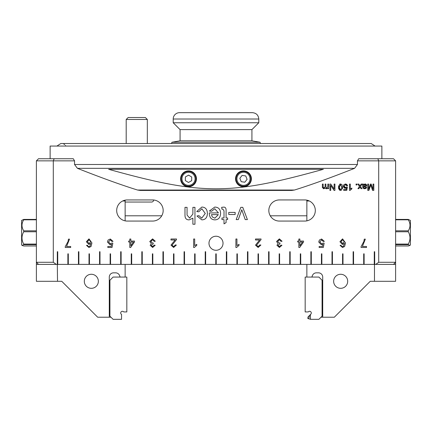<?xml version="1.0" encoding="UTF-8"?>
<svg xmlns="http://www.w3.org/2000/svg" width="432" height="432" viewBox="0 0 432 432"><rect width="100%" height="100%" fill="white"/><g stroke="black" fill="none" stroke-linecap="round" stroke-linejoin="round"><path stroke-width="0.65" d="M63.86 144.088L64.67 144.634M65.464 145.454L65.864 146.048M243.47 170.888A7.922 7.922 0 0 1 250.333 182.774A7.922 7.922 0 0 1 236.606 182.774A7.922 7.922 0 0 1 243.47 170.888M188.53 170.888A7.922 7.922 0 0 1 195.394 182.774A7.922 7.922 0 0 1 181.667 182.774A7.922 7.922 0 0 1 188.53 170.888M108.648 169.301L323.352 169.301C229.932 195.286 202.068 195.286 108.648 169.301M56.284 264.389L57.31 264.389L57.31 251.71L57.731 251.71L57.731 264.389L67.878 264.389L67.878 253.822L68.299 253.822L68.299 264.389L78.44 264.389L78.44 251.71L78.862 251.71L78.862 264.389L89.008 264.389L89.008 253.822L89.429 253.822L89.429 264.389L99.571 264.389L99.571 251.71L99.992 251.71L99.992 264.389L110.138 264.389L110.138 253.822L110.56 253.822L110.56 264.389L120.701 264.389L120.701 251.71L121.122 251.71L121.122 264.389L131.269 264.389L131.269 253.822L131.69 253.822L131.69 264.389L141.831 264.389L141.831 251.71L142.252 251.71L142.252 264.389L152.399 264.389L152.399 253.822L152.82 253.822L152.82 264.389L162.961 264.389L162.961 251.71L163.388 251.71L163.388 264.389L173.529 264.389L173.529 253.822L173.95 253.822L173.95 264.389L184.091 264.389L184.091 251.71L184.518 251.71L184.518 264.389L194.659 264.389L194.659 253.822L195.08 253.822L195.08 264.389L205.222 264.389L205.222 251.71L205.648 251.71L205.648 264.389L215.789 264.389L215.789 253.822L216.211 253.822L216.211 264.389L226.352 264.389L226.352 251.71L226.778 251.71L226.778 264.389L236.92 264.389L236.92 253.822L237.341 253.822L237.341 264.389L247.482 264.389L247.482 251.71L247.909 251.71L247.909 264.389L258.05 264.389L258.05 253.822L258.471 253.822L258.471 264.389L268.612 264.389L268.612 251.71L269.039 251.71L269.039 264.389L279.18 264.389L279.18 253.822L279.601 253.822L279.601 264.389L289.748 264.389L289.748 251.71L290.169 251.71L290.169 264.389L300.31 264.389L300.31 253.822L300.731 253.822L300.731 264.389L310.878 264.389L310.878 251.71L311.299 251.71L311.299 264.389L321.44 264.389L321.44 253.822L321.862 253.822L321.862 264.389L332.008 264.389L332.008 251.71L332.429 251.71L332.429 264.389L342.571 264.389L342.571 253.822L342.992 253.822L342.992 264.389L353.138 264.389L353.138 251.71L353.56 251.71L353.56 264.389L363.701 264.389L363.701 253.822L364.122 253.822L364.122 264.389L374.269 264.389L374.269 251.71L374.69 251.71L374.69 264.389L393.498 264.389L395.609 262.278L395.609 160.85L393.498 158.738L358.722 158.738L357.453 160.85L357.453 164.495L354.58 168.329C330.588 177.806 310.543 185.042 294.451 190.037L291.767 190.431L140.233 190.431L137.549 190.037C121.457 185.042 101.412 177.806 77.42 168.329L74.547 164.495L74.547 160.85L73.278 158.738L38.502 158.738L36.391 160.85L36.391 262.278L38.502 264.389L56.284 264.389L53.298 262.278L53.298 160.85L74.547 160.85M291.767 190.431L140.233 190.431M381.872 158.738L381.872 146.059L50.128 146.059L50.128 158.738M357.453 160.85L378.702 160.85L378.702 262.278L375.716 264.389M323.984 188.087L325.107 186.737L325.107 184.07L325.885 184.07L325.885 187.051L326.705 188.087L327.839 186.451L327.839 184.07L328.617 184.07L328.617 188.665L327.92 188.665L327.92 188.017L326.527 188.768L325.231 187.958L323.811 188.768L322.391 187.218L322.391 184.07L323.168 184.07L323.168 186.964L323.984 188.087M366.644 187.348L364.576 188.768L362.837 187.753L362.556 184.07L363.366 184.07L363.523 184.637L365.213 183.967L366.779 185.279L365.666 186.597L363.587 186.98L363.803 187.855L364.689 188.125L365.882 187.25L366.644 187.348L366.439 187.936M357.923 188.665L359.483 186.462L357.815 184.07L358.771 184.07L359.942 185.836L361.174 184.07L362.113 184.07L360.434 186.446L361.989 188.665L361.022 188.665L359.986 187.078L358.862 188.665L357.923 188.665M368.572 184.07L368.572 189.373L370.424 184.07L371.18 184.07L373.016 189.464L373.016 184.07L373.82 184.07L373.82 190.409L372.562 190.409L370.753 184.982L368.89 190.409L367.767 190.409L367.767 184.07L368.572 184.07M351.864 188.843L350.033 190.431L349.531 190.431L349.531 184.07L350.309 184.07L350.309 189.027L351.864 188.087L351.864 188.843M356.945 184.07L356.945 184.955L356.06 184.955L356.06 184.07L356.945 184.07M339.395 184.334L340.546 183.962L341.987 184.615L342.614 187.196L340.546 190.431L338.483 187.196L340.546 183.962L341.987 184.615L342.614 187.196L342.382 189.011M346.162 189.583L346.502 187.882L345.303 188.276L343.332 186.224L343.834 184.729L345.497 183.962L347.539 185.733L346.718 185.798L345.503 184.599L344.158 186.149L345.514 187.591L346.669 186.975L347.398 187.067L346.783 190.328L343.634 190.328L343.634 189.583L346.162 189.583M329.924 184.07L330.788 184.07L334.12 189.043L334.12 184.07L334.924 184.07L334.924 190.409L334.06 190.409L330.728 185.431L330.728 190.409L329.924 190.409L329.924 184.07M304.749 221.071L279.391 221.071A10.568 10.568 0 0 1 268.828 210.508A10.568 10.568 0 0 1 279.391 199.94L304.749 199.94A10.568 10.568 0 0 1 315.311 210.508A10.568 10.568 0 0 1 304.749 221.071M152.609 221.071L127.251 221.071A10.568 10.568 0 0 1 116.689 210.508A10.568 10.568 0 0 1 127.251 199.94L152.609 199.94A10.568 10.568 0 0 1 163.172 210.508A10.568 10.568 0 0 1 152.609 221.071M223.025 243.259A7.02 7.02 0 0 1 212.49 249.34A7.02 7.02 0 0 1 212.49 237.179A7.02 7.02 0 0 1 223.025 243.259M201.852 208.764L198.774 211.82L196.738 211.55L201.841 207.068C205.373 207.139 207.225 209.255 207.409 213.419C207.241 217.615 205.384 219.758 201.825 219.861L196.933 215.984L198.952 215.671L201.739 218.16L205.265 213.467L201.852 208.764M214.763 208.764L211.529 211.291L209.38 211.021L214.763 207.068C218.506 207.176 220.45 209.272 220.601 213.354C220.385 217.582 218.479 219.753 214.877 219.861C211.394 219.753 209.536 217.625 209.315 213.484L209.326 212.927L218.462 212.927L214.763 208.764M228.755 212.414L235.148 212.414L235.148 214.499L228.755 214.499L228.755 212.414M240.813 207.338L242.762 207.338L247.401 219.591L245.209 219.591L241.796 209.785L238.318 219.591L236.174 219.591L240.813 207.338M222.842 209.104L221.94 209.191L221.643 207.349L223.214 207.171C225.293 206.847 226.249 208.1 226.087 210.919L226.087 217.976L227.621 217.976L227.621 219.591L226.087 219.591L226.087 222.615L224.014 223.868L224.014 219.591L221.94 219.591L221.94 217.976L224.014 217.976L224.014 210.8L222.842 209.104M192.888 207.338L194.962 207.338L194.962 224.24L192.888 224.24L192.888 218.171L189.216 219.861C186.359 219.937 184.95 218.344 184.988 215.093L184.988 207.338L187.061 207.338L187.061 215.093L189.637 218.068L192.888 214.034L192.888 207.338M362.389 246.488L366.52 246.488L366.52 247.482L361.055 247.482L361.055 246.677L363.874 241.466L364.273 239.139L365.342 239.139L362.389 246.488M342.473 247.482L340.07 245.376L341.102 245.295L341.496 246.191L342.538 246.634L343.408 246.359L344.477 243.356L342.419 244.48L339.925 241.742L342.571 238.858L345.508 242.957L344.601 246.515L342.473 247.482M279.38 238.858L282.064 241.24L281.027 241.375L279.374 239.717L277.63 241.483L279.288 243.124L280.017 243.005L279.909 243.918L278.014 245.311L279.396 246.634L280.924 245.106L281.961 245.295L279.418 247.482L276.944 245.295L278.111 243.578L276.529 241.499L279.38 238.858M235.904 247.482L235.904 238.999L236.941 238.999L236.941 245.608L239.02 244.361L239.02 245.365L236.574 247.482L235.904 247.482M110.311 238.999L113.027 241.358L111.937 241.45L110.317 239.852L108.524 241.92L110.327 243.837L111.866 243.011L112.838 243.14L112.023 247.482L107.822 247.482L107.822 246.494L111.191 246.494L111.65 244.226L110.052 244.755L107.422 242.017L108.092 240.025L110.311 238.999M129.794 239.031L130.837 239.031L130.837 241.056L134.498 241.056L134.498 242.006L130.648 247.482L129.794 247.482L129.794 242.006L128.655 242.006L128.655 241.056L129.794 241.056L129.794 239.031M175.111 239.998L170.969 239.998L170.969 238.999L176.553 238.999L176.434 239.722L172.049 245.165L173.642 246.629L175.289 244.933L176.359 245.041L173.615 247.482L170.98 245.138L175.111 239.998M193.644 247.482L193.644 238.999L194.681 238.999L194.681 245.608L196.76 244.361L196.76 245.365L194.314 247.482L193.644 247.482M152.593 238.858L155.282 241.24L154.246 241.375L152.588 239.717L150.849 241.483L152.507 243.124L153.236 243.005L153.122 243.918L151.232 245.311L152.615 246.634L154.143 245.106L155.18 245.295L152.636 247.482L150.163 245.295L151.324 243.578L149.747 241.499L152.593 238.858M88.906 247.482L86.503 245.376L87.534 245.295L87.928 246.191L88.97 246.634L89.84 246.359L90.909 243.356L88.857 244.48L86.357 241.742L89.003 238.858L91.94 242.957L91.033 246.515L88.906 247.482M66.56 246.488L70.697 246.488L70.697 247.482L65.227 247.482L65.227 246.677L68.051 241.466L68.45 239.139L69.52 239.139L66.56 246.488M259.632 239.998L255.49 239.998L255.49 238.999L261.074 238.999L260.955 239.722L256.576 245.165L258.163 246.629L259.816 244.933L260.885 245.041L258.136 247.482L255.501 245.138L259.632 239.998M298.841 239.031L299.878 239.031L299.878 241.056L303.545 241.056L303.545 242.006L299.689 247.482L298.841 247.482L298.841 242.006L297.702 242.006L297.702 241.056L298.841 241.056L298.841 239.031M321.613 238.999L324.335 241.358L323.244 241.45L321.619 239.852L319.831 241.92L321.635 243.837L323.174 243.011L324.146 243.14L323.325 247.482L319.129 247.482L319.129 246.494L322.499 246.494L322.952 244.226L321.354 244.755L318.73 242.017L319.399 240.025L321.613 238.999M409.914 245.43L410.4 244.949L410.4 220.439L408.289 219.413L408.289 219.812C410.562 223.479 410.562 227.146 408.289 230.812L408.289 231.773C410.562 235.877 410.562 239.981 408.289 244.085L408.289 244.652L409.914 245.43L408.289 245.97L395.609 245.97M21.6 220.439L21.6 244.949L22.086 245.43L23.711 244.652L23.711 244.085C21.438 239.981 21.438 235.877 23.711 231.773L23.711 230.812C21.438 227.146 21.438 223.479 23.711 219.812L23.711 219.413L21.6 220.439M395.609 244.652L408.289 244.652M408.289 244.085L395.609 244.085M395.609 231.773L408.289 231.773M408.289 230.812L395.609 230.812M408.289 219.413L395.609 219.413M395.609 219.812L408.289 219.812M36.391 245.97L23.711 245.97L22.086 245.43M23.711 244.652L36.391 244.652M36.391 244.085L23.711 244.085M36.391 219.413L23.711 219.413M23.711 219.812L36.391 219.812M23.711 231.773L36.391 231.773M36.391 230.812L23.711 230.812M211.502 214.628L212.29 216.961L214.866 218.16L218.344 214.628L211.502 214.628M216.211 264.389L215.789 264.389M131.69 264.389L131.269 264.389M152.82 264.389L152.399 264.389M173.95 264.389L173.529 264.389M195.08 264.389L194.659 264.389M237.341 264.389L236.92 264.389M258.471 264.389L258.05 264.389M279.601 264.389L279.18 264.389M300.731 264.389L300.31 264.389M205.648 264.389L205.222 264.389M142.252 264.389L141.831 264.389M163.388 264.389L162.961 264.389M184.518 264.389L184.091 264.389M226.778 264.389L226.352 264.389M247.909 264.389L247.482 264.389M269.039 264.389L268.612 264.389M290.169 264.389L289.748 264.389M299.878 245.824L302.524 242.006L299.878 242.006L299.878 245.824M89.03 239.706L87.426 241.682L89.068 243.567L90.752 241.736L89.03 239.706M130.837 245.824L133.483 242.006L130.837 242.006L130.837 245.824M342.598 239.706L340.994 241.682L342.635 243.567L344.315 241.736L342.598 239.706M306.86 215.789L270.243 215.789A10.568 10.568 0 0 1 279.391 199.94M304.749 199.94A10.568 10.568 0 0 1 306.86 200.156L306.86 200.999L309.355 200.999M125.14 202.052L151.551 202.052A2.111 2.111 0 0 0 153.662 199.994A10.568 10.568 0 0 1 161.757 215.789L125.14 215.789M53.298 262.278L36.391 262.278L36.391 281.291L57.521 281.291L57.31 264.389M377.827 158.738L378.702 160.85L395.609 160.85M374.69 264.389L306.86 264.389L306.86 277.069L311.191 277.069A1.058 1.058 0 0 0 312.228 276.221A4.228 4.228 0 0 1 316.37 272.84L318.481 272.84A4.228 4.228 0 0 1 322.709 277.069L322.709 317.212L334.33 317.212L370.251 281.291L395.609 281.291L395.609 262.278L378.702 262.278M365.029 184.577L363.712 185.312L363.582 186.376L365.953 185.301L365.029 184.577M36.391 160.85L53.298 160.85L54.173 158.738M341.809 187.196L340.546 184.599L339.282 187.196L340.556 189.788L341.41 189.335L341.809 187.196M343.418 186.867L343.834 184.729L345.497 183.962L346.912 184.448M347.382 185.101L347.539 185.733M346.502 187.882L344.682 188.185M344.25 187.985L343.877 187.677M345.649 188.249L345.303 188.276M341.696 190.064L339.811 190.301M339.73 190.264L338.602 188.59M338.558 188.374L338.629 185.684M371.056 185.922L370.753 184.982L370.413 185.998M360.31 187.585L359.986 187.078M366.26 186.322L364.975 186.716M366.633 184.664L366.725 185.668M363.582 186.376L364.851 186.079M364.203 184.183L365.764 184.027M363.366 184.07L363.523 184.637L363.863 184.378M362.799 185.992L362.75 184.621M362.939 188.06L362.799 187.029M366.352 188.077L365.618 188.606L363.755 188.671M325.366 188.239L325.231 187.958L323.314 188.703M322.461 187.834L322.391 187.218M326.878 188.73L325.922 188.671M247.088 179.356L244.809 182.218L241.191 181.672L239.852 178.265L242.131 175.403L245.749 175.948L247.088 179.356M250.781 179.912A7.398 7.398 0 0 0 244.571 171.499A7.398 7.398 0 0 0 236.158 177.709A7.398 7.398 0 0 0 242.368 186.122A7.398 7.398 0 0 0 250.781 179.912A7.398 7.398 0 0 0 244.571 171.499A7.398 7.398 0 0 0 236.158 177.709A7.398 7.398 0 0 0 242.368 186.122A7.398 7.398 0 0 0 250.781 179.912M188.579 175.149L191.722 177.023L191.673 180.684L188.482 182.471L185.339 180.598L185.387 176.936L188.579 175.149M188.627 171.418A7.398 7.398 0 0 0 181.138 178.713A7.398 7.398 0 0 0 188.433 186.203A7.398 7.398 0 0 0 195.923 178.907A7.398 7.398 0 0 0 188.627 171.418A7.398 7.398 0 0 0 181.138 178.713A7.398 7.398 0 0 0 188.433 186.203A7.398 7.398 0 0 0 195.923 178.907A7.398 7.398 0 0 0 188.627 171.418M141.642 202.052L131.879 202.052M136.76 117.531L128.142 117.531L126.198 119.475L147.328 119.475L145.384 117.531L136.76 117.531M251.921 140.816L180.079 140.816L180.079 129.616L251.921 129.616L251.921 140.816L260.069 142.252L171.931 142.252L171.59 143.521M251.921 129.616L258.79 122.753L173.21 122.753L180.079 129.616M179.55 112.671L252.45 112.671L179.55 112.671A6.34 6.34 0 0 0 173.21 119.011L258.79 119.011L258.79 122.753M110.981 317.212L109.291 317.212L109.291 277.069A4.228 4.228 0 0 1 113.519 272.84L115.63 272.84A4.228 4.228 0 0 1 119.772 276.221A1.058 1.058 0 0 0 120.809 277.069L125.14 277.069L125.14 264.389L57.521 264.389M122.645 200.999L125.14 200.999L125.14 200.156M125.14 200.999L125.14 220.86M84.31 281.291A7.02 7.02 0 0 1 94.84 275.211A7.02 7.02 0 0 1 94.84 287.377A7.02 7.02 0 0 1 84.31 281.291M57.521 281.291L61.749 281.291L97.67 317.212L109.291 317.212M38.502 264.389L36.391 264.389M109.928 280.238L113.092 277.069L126.83 277.069L126.83 311.931L123.714 311.931A1.69 1.69 0 0 0 121.111 311.888A1.69 1.69 0 0 0 121.549 314.453L121.549 319.329L113.092 319.329L109.928 316.159L109.928 280.238M306.86 220.86L306.86 200.999M347.69 281.291A7.02 7.02 0 0 1 337.16 287.377A7.02 7.02 0 0 1 337.16 275.211A7.02 7.02 0 0 1 347.69 281.291M374.479 264.389L374.479 281.291M322.709 317.212L321.019 317.212M395.609 264.389L393.498 264.389M308.669 318.757L310.662 319.329L318.908 319.329L322.072 316.159L322.072 280.238L318.908 277.069L305.17 277.069L318.908 277.069L322.072 280.238L322.072 316.159L318.908 319.329L310.451 319.329L310.451 314.453A1.69 1.69 0 0 0 310.889 311.888A1.69 1.69 0 0 0 308.286 311.931L308.41 311.796A1.69 1.69 0 0 1 310.802 311.796A1.69 1.69 0 0 1 310.802 314.183L309.647 315.338L308.669 318.757L307.822 318.514L307.951 317.039L309.647 315.338M305.17 311.931L308.286 311.931L305.17 311.931L305.17 277.069L305.17 311.931M307.822 318.514L307.951 317.039L307.822 318.514M294.451 190.037L137.549 190.037M357.453 164.495L74.547 164.495M354.58 168.329L77.42 168.329M249.95 179.782A6.55 6.55 0 0 1 239.387 183.935A6.55 6.55 0 0 1 241.072 172.714A6.55 6.55 0 0 1 249.95 179.782M188.617 172.26A6.55 6.55 0 0 1 194.157 182.164A6.55 6.55 0 0 1 182.817 182.012A6.55 6.55 0 0 1 188.617 172.26M152.609 199.94L127.251 199.94M56.921 146.059L60.799 143.521L371.201 143.521L375.079 146.059M147.328 143.521L147.328 119.475M126.198 143.521L126.198 119.475M180.079 140.816L171.931 142.252M173.21 119.011L173.21 122.753M258.79 119.011C258.412 115.16 256.3 113.049 252.45 112.671M260.069 142.252L260.41 143.521"/></g></svg>
